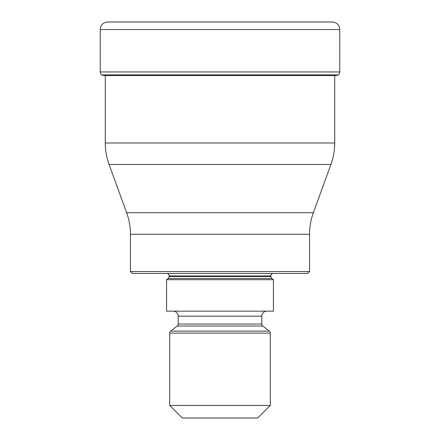 <?xml version="1.0" encoding="UTF-8"?>
<svg xmlns="http://www.w3.org/2000/svg" width="440" height="440" viewBox="0 0 440 440"><rect width="100%" height="100%" fill="white"/><g stroke="black" fill="none" stroke-linecap="round" stroke-linejoin="round"><path stroke-width="0.66" d="M332.2 22L107.8 22A7.541 7.541 0 0 0 100.26 29.541A7.541 7.541 0 0 1 107.8 22L332.2 22A7.541 7.541 0 0 1 339.741 29.541L339.741 71.946A3.773 3.773 0 0 1 338.289 74.921L101.915 75.075A178.684 178.684 0 0 0 104.528 75.537A178.684 178.684 90 0 1 101.915 75.075L101.712 74.921A3.773 3.773 0 0 1 100.26 71.946A3.773 3.773 0 0 0 101.712 74.921L104.528 75.537L335.473 75.537A178.684 178.684 -90 0 0 338.085 75.075L335.473 75.537M339.741 29.541L100.26 29.541L100.26 71.946L339.741 71.946M126.638 212.729L313.363 212.729A62.86 62.86 0 0 0 309.573 234.229L130.427 234.229A62.86 62.86 0 0 0 126.638 212.729L109.076 164.478C106.563 157.548 105.297 150.381 105.287 142.978L105.287 75.537M334.714 75.537L334.714 142.978C334.702 150.381 333.438 157.548 330.924 164.478L109.076 164.478C106.557 157.531 105.297 150.37 105.287 142.978L334.714 142.978C334.702 150.37 333.443 157.531 330.924 164.478L313.363 212.729M130.427 234.229L130.427 271.541L309.573 271.541L309.573 234.229M309.573 271.541L307.687 273.427L132.314 273.427L130.427 271.541M273.427 273.427A2.514 2.514 0 0 0 270.913 275.94L169.087 275.94A2.514 2.514 0 0 0 166.573 273.427M270.913 275.94L270.913 276.524A2.514 2.514 0 0 0 271.882 278.504L273.427 279.714L166.573 279.714L168.119 278.504A2.514 2.514 0 0 0 169.087 276.524L270.913 276.524M169.087 275.94L169.087 276.524M166.573 279.714L166.573 311.141L273.427 311.141L273.427 279.714M266.827 311.141A5.027 5.027 0 0 0 261.8 316.173L178.2 316.173A5.027 5.027 0 0 0 173.173 311.141M261.8 316.173L261.8 324.027A2.514 2.514 0 0 0 262.768 326.013L269.319 331.133A2.514 2.514 0 0 1 270.287 333.113L270.287 405.427L257.714 418L182.287 418L169.714 405.427L270.287 405.427M178.2 316.173L178.2 324.027L261.8 324.027M262.768 326.013L177.232 326.013A2.514 2.514 0 0 0 178.2 324.027M177.232 326.013L170.681 331.133L269.319 331.133M270.287 333.113L169.714 333.113A2.514 2.514 0 0 1 170.681 331.133M169.714 333.113L169.714 405.427M100.26 29.541L100.26 71.946M101.712 74.921L338.289 74.921M271.882 278.504L168.119 278.504"/></g></svg>
